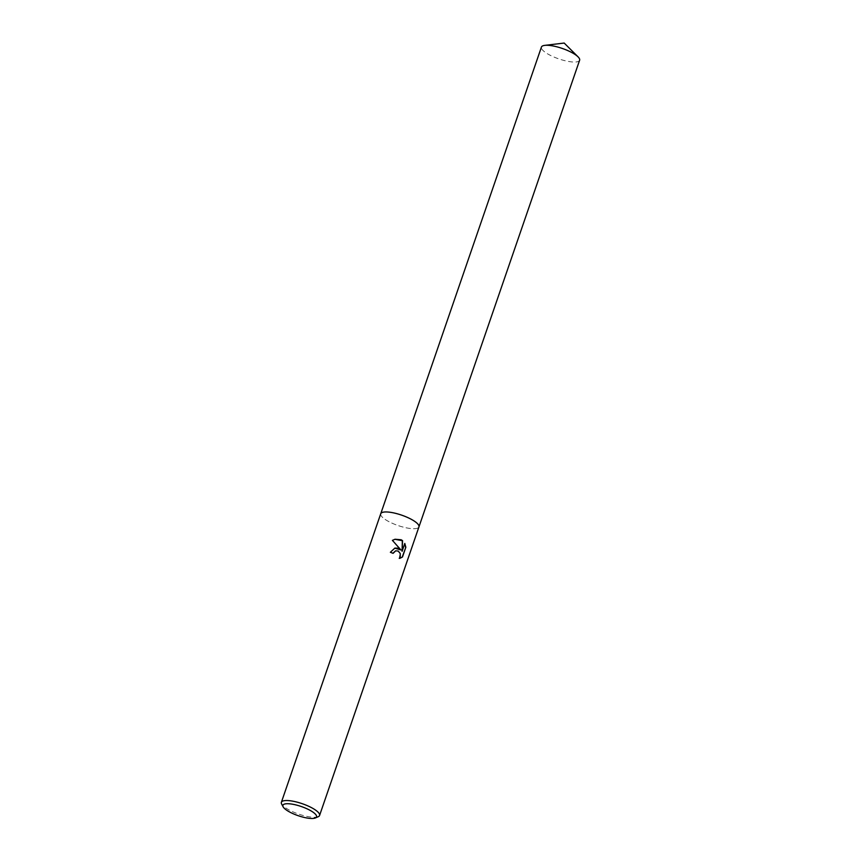 <?xml version="1.0" encoding="UTF-8"?>
<svg xmlns="http://www.w3.org/2000/svg" width="861" height="861" viewBox="0 0 861 861"><rect width="100%" height="100%" fill="white"/><g stroke="black" fill="none" stroke-linecap="round" stroke-linejoin="round"><path stroke-width="0.65" stroke-dasharray="4.3 3.23" d="M318.29 816.68A20.201 5.5 19 0 1 291.631 811.245A20.201 5.5 19 0 1 281.644 804.066M380.734 513.759A20.201 5.5 19 0 0 390.991 522.681A20.201 5.5 19 0 0 418.93 526.91A20.201 5.5 19 0 1 390.991 522.681A20.201 5.5 19 0 1 380.734 513.759L380.756 513.726M394.747 548.134L390.13 552.342A19.695 5.36 19 0 1 392.853 553.397L392.896 553.268M395.608 550.857L397.986 551.126L399.999 553.548L399.267 558.38M399.041 558.445L399.999 558.251M394.93 539.277L392.164 540.428L400.72 550.018M404.692 543.754L401.85 551.395M579.625 60.238A20.201 5.5 19 0 1 551.686 56.008A20.201 5.5 19 0 1 541.429 47.086"/><path stroke-width="1.29" d="M398.288 548.166L400.946 549.964L392.412 540.364L395.038 539.244L401.183 539.772L402.561 540.643L402.087 551.331L404.799 543.442L405.843 547.241L402.485 556.981L400.117 558.219L399.267 558.38L400.204 556.819L400.225 553.494L398.212 551.062L395.716 550.825L393.079 553.343A20.201 5.5 -161 0 0 390.367 552.288L394.876 548.102L398.288 548.166M283.14 806.843L281.644 804.066A20.201 5.5 19 0 1 281.375 802.334A20.201 5.5 19 0 1 309.314 806.563A20.201 5.5 19 0 1 319.571 815.485A20.201 5.5 19 0 1 318.29 816.68L315.406 817.95A17.79 4.843 19 0 1 291.933 813.161A17.79 4.843 19 0 1 283.14 806.843A17.79 4.843 19 0 1 289.597 803.819A17.79 4.843 19 0 1 307.506 809.039A17.79 4.843 19 0 1 315.406 817.95M418.93 526.91A20.201 5.5 19 0 0 408.684 517.999A20.201 5.5 19 0 0 380.734 513.759A20.201 5.5 19 0 1 408.684 517.988A20.201 5.5 19 0 1 418.941 526.91L319.571 815.485M392.896 553.268L395.608 550.857M399.999 558.251L402.248 557.045L405.843 547.241M394.747 548.134L400.946 549.964M405.596 547.305L404.692 543.754M402.087 551.331L402.345 540.708L394.93 539.277M380.756 513.726L541.429 47.086A20.201 5.5 19 0 1 544.755 45.375A20.201 5.5 19 0 1 569.369 51.316A20.201 5.5 19 0 1 578.054 56.848A20.201 5.5 19 0 1 579.625 60.238L418.952 526.878M380.734 513.759L281.375 802.334M544.755 45.375L564.181 43.05L578.054 56.848"/></g></svg>
